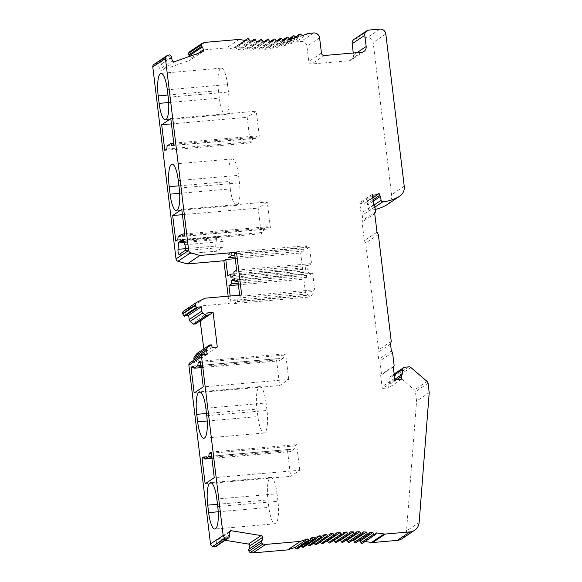 <?xml version="1.0" encoding="UTF-8"?>
<svg xmlns="http://www.w3.org/2000/svg" width="582" height="582" viewBox="0 0 582 582"><rect width="100%" height="100%" fill="white"/><g stroke="black" fill="none" stroke-linecap="round" stroke-linejoin="round"><path stroke-width="0.44" stroke-dasharray="2.91 2.18" d="M229.475 532.064L216.824 540.547L216.475 543.457L217.166 544.381L216.337 545.996A1.462 1.404 -123.8 0 1 215.886 546.505M216.824 540.547A1.63 1.564 -123.8 0 1 218.592 539.216L225.169 540.285M310.897 538.044L298.246 546.527L297.897 548.179A1.084 1.04 -123.8 0 1 297.467 548.819M298.246 546.527A179.023 171.821 -123.8 0 1 301.163 545.741L301.512 546.105M317.205 536.408L304.553 544.89L304.131 546.549A1.084 1.04 -123.8 0 1 303.709 547.145M304.553 544.89A179.023 171.821 -123.8 0 1 307.471 544.214L307.703 544.476M323.577 535.011L310.926 543.493L310.432 545.159A1.084 1.04 -123.8 0 1 310.024 545.72M310.926 543.493A179.023 171.821 -123.8 0 1 313.844 542.941L313.96 543.079M330.001 533.861L317.35 542.344L316.79 544.017A1.084 1.04 -123.8 0 1 316.397 544.541M317.35 542.344A179.023 171.821 -123.8 0 1 320.267 541.907L329.223 535.906M336.483 532.966L323.832 541.449L323.192 543.122A1.084 1.04 -123.8 0 1 322.814 543.603M323.832 541.449A179.023 171.821 -123.8 0 1 326.466 541.151M343.722 532.261L331.071 540.743L330.365 542.409A1.084 1.04 -123.8 0 1 330.001 542.853M331.071 540.743A179.023 171.821 -123.8 0 1 333.384 540.583M350.255 531.89L337.611 540.372L336.84 542.009A1.084 1.04 -123.8 0 1 336.491 542.417M337.611 540.372A179.023 171.821 -123.8 0 1 339.633 540.314M356.81 531.773L344.158 540.256L343.329 541.857A1.084 1.04 -123.8 0 1 342.994 542.235M344.158 540.256A179.023 171.821 -123.8 0 1 345.926 540.271M363.372 531.912L350.72 540.394L349.833 541.958A1.084 1.04 -123.8 0 1 349.52 542.293M350.72 540.394A179.023 171.821 -123.8 0 1 352.255 540.46M369.934 532.297L357.283 540.773L356.337 542.308A1.084 1.04 -123.8 0 1 356.038 542.613M357.283 540.773A179.023 171.821 -123.8 0 1 358.614 540.882M376.489 532.93L363.837 541.413L362.826 542.904A1.084 1.04 -123.8 0 1 362.557 543.173M363.837 541.413A179.023 171.821 -123.8 0 1 364.979 541.551M395.389 379.901L382.738 388.383L388.652 387.867L388.841 384.92A4.343 4.169 -123.8 0 1 389.554 382.847L389.867 378.024A2.714 2.604 -123.8 0 1 392.173 375.688L396.233 375.339A2.714 2.604 -123.8 0 1 398.212 375.987L414.464 389.925A2.714 2.604 -123.8 0 1 415.424 391.715L416.567 401.114L406.505 530.951A10.854 10.418 -123.8 0 1 402.031 538.721M382.738 388.383A2.714 2.604 -123.8 0 1 382.025 386.826L380.643 375.441L381.523 374.328L379.908 360.971L378.693 359.29L377.871 352.488L378.613 349.884L365.685 243.065L364.332 240.642L362.084 222.069L362.877 220.207L362.28 215.296A2.714 2.604 -123.8 0 0 361.022 213.281L359.749 202.783L360.338 203.598L364.965 203.191L365.445 202.07L366.493 201.983L367.104 203.795A1.63 1.564 -123.8 0 0 367.926 204.762L368.421 208.829A1.63 1.564 -123.8 0 0 370.203 210.291A43.41 41.671 -123.8 0 0 375.252 209.462M354.147 39.285A4.882 4.685 -123.8 0 1 356.279 38.536L367.278 37.583A5.427 5.209 -123.8 0 1 373.164 42.471L391.584 194.701A10.854 10.418 -123.8 0 1 387.154 204.624M356.912 52.686L353.507 54.963L353.267 52.998M353.507 54.963A5.427 5.209 -123.8 0 1 348.916 60.761L311.726 63.984A2.714 2.604 -123.8 0 1 308.787 61.539L306.947 46.32A5.427 5.209 -123.8 0 0 301.061 41.438L295.787 41.889A135.664 130.215 -123.8 0 1 289.538 44.079L288.155 42.792A1.084 1.04 -123.8 0 0 287.821 42.581L286.861 42.668A1.084 1.04 -123.8 0 1 286.861 42.668A1.084 1.04 -123.8 0 0 286.424 43.323L286.06 45.134A135.664 130.215 -123.8 0 1 283.179 45.934L281.87 44.588A1.084 1.04 -123.8 0 0 280.109 45.025L279.666 46.807A135.664 130.215 -123.8 0 1 276.734 47.455L275.49 46.051A1.084 1.04 -123.8 0 0 273.707 46.393L273.176 48.139A135.664 130.215 -123.8 0 1 270.201 48.633L269.03 47.178A1.084 1.04 -123.8 0 0 267.233 47.433L266.614 49.135A135.664 130.215 -123.8 0 1 263.661 49.477L262.577 47.971A1.084 1.04 -123.8 0 0 260.758 48.124L260.052 49.79A135.664 130.215 -123.8 0 1 257.033 49.979L256.015 48.415A1.084 1.04 -123.8 0 0 254.189 48.481L253.396 50.11A135.664 130.215 -123.8 0 1 250.369 50.139L249.423 48.524A1.084 1.04 -123.8 0 0 247.597 48.502L246.724 50.081A135.664 130.215 -123.8 0 1 243.698 49.957L242.832 48.291A1.084 1.04 -123.8 0 0 241.006 48.168L240.039 49.717A135.664 130.215 -123.8 0 1 237.027 49.434L236.241 47.724A1.084 1.04 -123.8 0 0 235.535 47.12L234.793 47.178A1.084 1.04 -123.8 0 0 234.415 47.506L233.375 49.004A135.664 130.215 -123.8 0 1 226.478 47.906L192.235 50.874L189.732 51.754A1.63 1.564 -123.8 0 0 189.397 51.922M198.062 53.399L190.816 58.258L190.052 56.214M190.816 58.258A1.63 1.564 -123.8 0 1 189.907 60.302L161.832 70.175A1.63 1.564 -123.8 0 1 159.781 69.171L158.74 66.384L159.199 65.366L157.998 63.925A1.462 1.404 -123.8 0 0 156.26 63.525L154.456 64.158A2.714 2.604 -123.8 0 0 153.895 64.442M183.73 311.028A2.714 2.604 -123.8 0 1 183.999 310.868L192.38 306.663L229.046 303.484L228.159 296.18M185.716 315.531L185.374 315.56A1.084 1.04 -123.8 0 1 185.011 316.004M200.15 320.835L195.203 321.264L195.53 323.934M196.985 353.485L199.08 353.303L199.408 355.98L204.646 355.522L203.838 348.894M189.703 362.964A1.084 1.04 -123.8 0 1 191.151 363.248L194.432 362.964L194.075 360.025M229.817 535.898L217.166 544.381M229.126 534.974L216.475 543.457M429.218 392.632L416.567 401.114M394.276 375.07L389.867 378.024M394.938 379.231L389.554 382.847M401.304 379.384L388.652 387.867M393.294 366.958L380.643 375.441M394.174 365.845L381.523 374.328M392.559 352.496L379.908 360.971M391.344 350.808L378.693 359.29M390.522 344.006L377.871 352.488M391.264 341.401L378.613 349.884M378.336 234.582L365.685 243.065M376.983 232.16L364.332 240.642M374.735 213.587L362.084 222.069M375.528 211.732L362.877 220.207M373.673 204.799L361.022 213.281M372.4 194.308L359.749 202.783M372.538 195.414L360.338 203.598M372.836 197.916L364.965 203.191M378.096 193.588L365.445 202.07M377.733 194.446L366.493 201.983M373.237 201.205L367.926 204.762M204.886 42.391L192.235 50.874M239.129 39.423L226.478 47.906M247.445 38.703L234.793 47.178M248.187 38.638L235.535 47.12M295.358 36.964L286.861 42.668L295.358 36.964M300.472 34.098L287.821 42.581M308.438 33.414L295.787 41.889M171.392 57.902L158.74 66.384M171.85 56.883L159.199 65.366M168.911 55.043L156.26 63.525M235.048 257.062L303.448 251.126L300.668 252.995L302.669 269.553L305.455 267.684L305.841 270.892L309.129 268.68L308.744 265.479L311.523 263.617L309.522 247.059L306.736 248.921L306.35 245.72L303.062 247.925L303.448 251.126M235.244 258.67L300.668 252.995M234.626 253.548L309.522 247.059M234.822 255.156L306.736 248.921M237.012 298.144L237.398 301.345L234.11 303.557L233.724 300.348L237.012 298.144L311.908 291.647L314.695 289.785L312.687 273.227L309.908 275.09L309.515 271.889L306.227 274.093L306.612 277.301L303.833 279.164L305.834 295.721L308.62 293.852L309.006 297.06L312.294 294.856L311.908 291.647M231.84 255.418L231.454 252.21L228.166 254.421L228.551 257.622M305.834 295.721L230.938 302.218L229.046 303.484M233.724 300.348L308.62 293.852M241.697 295.009L239.799 296.274L314.695 289.785M205.031 298.188L192.38 306.663M239.799 296.274L239.66 295.183M230.938 302.218L230.188 296.005M236.627 270.106L311.523 263.617M233.848 271.976L308.744 265.479M234.233 275.177L309.129 268.68M230.945 277.381L305.841 270.892M234.073 273.875L305.455 267.684M227.773 276.043L302.669 269.553M228.166 254.421L303.062 247.925M231.454 252.21L306.35 245.72M237.398 301.345L312.294 294.856M234.11 303.557L309.006 297.06M238.409 284.838L303.833 279.164M238.22 283.23L306.612 277.301M234.852 280.284L306.227 274.093M234.619 278.385L309.515 271.889M237.987 281.332L309.908 275.09M237.791 279.724L312.687 273.227M198.025 307.078L185.374 315.56M207.854 312.781L195.203 321.264M217.297 347.039L204.646 355.522M212.059 347.498L199.408 355.98M211.732 344.828L199.08 353.303M207.083 354.482L194.432 362.964M203.802 354.765L191.151 363.248M227.54 84.557A19.533 4.845 -95 0 0 221.298 68.145A19.533 4.845 -95 0 0 218.432 90.668L219.341 98.14A19.533 4.845 -95 0 0 225.583 114.552A19.533 4.845 -95 0 0 228.45 92.036L227.54 84.557L167.31 89.781M230.327 188.932A19.533 4.845 -95 0 0 236.568 205.344A19.533 4.845 -95 0 0 239.435 182.828L238.533 175.349A19.533 4.845 -95 0 0 232.291 158.944A19.533 4.845 -95 0 0 229.424 181.46L230.327 188.932L179.663 193.326M266.083 403.013A19.533 4.845 -95 0 0 259.841 386.608A19.533 4.845 -95 0 0 256.975 409.124L257.877 416.596A19.533 4.845 -95 0 0 264.119 433.008A19.533 4.845 -95 0 0 266.985 410.492L266.083 403.013L205.853 408.237M277.068 493.805A19.533 4.845 -95 0 0 270.826 477.4A19.533 4.845 -95 0 0 267.96 499.916L268.862 507.388A19.533 4.845 -95 0 0 275.104 523.8A19.533 4.845 -95 0 0 277.97 501.284L277.068 493.805L216.839 499.029M173.902 144.256L259.383 136.85L256.276 111.213L247.168 117.317L250.275 142.954L252.297 141.593L252.603 138.501L256.4 135.955L257.353 138.203L259.383 136.85M170.802 118.626L256.276 111.213M171.879 145.616L257.353 138.203M173.771 143.121L256.4 135.955M167.129 145.915L252.603 138.501M166.823 149.007L252.297 141.593M164.793 150.367L250.275 142.954M171.443 123.886L247.168 117.317M267.262 202.005L258.153 208.109L261.26 233.746L263.282 232.385L263.595 229.293L267.385 226.747L268.346 228.995L270.368 227.642L267.262 202.005L181.788 209.418M288.737 379.464L285.638 353.827L283.616 355.18L283.303 358.279L279.505 360.818L278.552 358.577L276.53 359.931L279.629 385.568L288.737 379.464L203.263 386.87M299.73 470.256L296.624 444.619L294.601 445.972L294.288 449.071L290.498 451.61L289.538 449.369L287.515 450.723L290.614 476.36L299.73 470.256L214.249 477.662M182.428 214.678L258.153 208.109M184.894 235.048L270.368 227.642M182.864 236.408L268.346 228.995M184.756 233.913L267.385 226.747M178.114 236.707L263.595 229.293M177.808 239.799L263.282 232.385M175.786 241.159L261.26 233.746M200.164 361.24L285.638 353.827M194.155 392.981L279.629 385.568M193.566 367.126L276.53 359.931M193.078 365.983L278.552 358.577M200.935 367.635L279.505 360.818M200.674 365.445L283.303 358.279M200.303 362.404L283.616 355.18M211.15 452.032L296.624 444.619M205.14 483.773L290.614 476.36M204.551 457.918L287.515 450.723M204.064 456.775L289.538 449.369M211.921 458.427L290.498 451.61M211.659 456.237L294.288 449.071M211.288 453.196L294.601 445.972M220.563 236.881A2.714 0.677 -95 0 0 220.105 236.365A2.714 0.677 -95 0 0 220.018 236.401L216.722 238.613A2.714 0.677 -95 0 0 216.373 239.689L215.733 246.062A3.259 0.808 -95 0 0 215.951 249.474A3.259 0.808 -95 0 0 216.824 251.213A3.259 0.808 -95 0 0 216.933 251.169L222.651 247.335A3.259 0.808 -95 0 0 223.117 244.891A3.259 0.808 -95 0 0 222.528 241.508L220.563 236.881L182.85 240.155M246.026 40.522L233.375 49.004M249.678 40.958L237.027 49.434M252.69 41.235L240.039 49.717M256.349 41.475L243.698 49.957M259.376 41.606L246.724 50.081M263.02 41.657L250.369 50.139M266.047 41.628L253.396 50.11M269.684 41.497L257.033 49.979M272.703 41.307L260.052 49.79M276.312 40.995L263.661 49.477M279.265 40.66L266.614 49.135M282.852 40.158L270.201 48.633M285.827 39.656L273.176 48.139M289.385 38.972L276.734 47.455M292.31 38.325L279.666 46.807M295.831 37.452L283.179 45.934M298.712 36.651L286.06 45.134M302.189 35.597L289.538 44.079M323.054 536.764L313.844 542.941M316.812 537.957L307.471 544.214M310.606 539.405L301.163 545.741M228.988 537.513L216.337 545.996M229.504 531.897L218.592 539.216M419.156 522.469L406.505 530.951M428.076 383.232L415.424 391.715M427.115 381.443L414.464 389.925M410.863 367.504L398.212 375.987M408.884 366.856L396.233 375.339M404.825 367.206L392.173 375.688M396.48 379.806L388.841 384.92M394.676 378.344L382.025 386.826M374.932 206.814L362.28 215.296M373.069 199.793L367.104 203.795M374.022 205.068L368.421 208.829M374.968 207.097L370.203 210.291M404.235 186.218L391.584 194.701M385.815 33.989L373.164 42.471M379.93 29.1L367.278 37.583M368.93 30.053L356.279 38.536M361.567 52.278L348.916 60.761M324.378 55.501L311.726 63.984M321.439 53.064L308.787 61.539M319.598 37.837L306.947 46.32M313.713 32.956L301.061 41.438M202.383 43.272L189.732 51.754M202.558 51.82L189.907 60.302M174.476 61.692L161.832 70.175M172.432 60.695L159.781 69.171M170.65 55.443L157.998 63.925M167.107 55.683L154.456 64.158M196.651 302.393L183.999 310.868M167.951 95.041L218.432 90.668M168.22 97.259L228.45 92.036M168.678 102.534L219.341 98.14M179.205 188.051L239.435 182.828M178.936 185.833L229.424 181.46M178.303 180.573L238.533 175.349M206.486 413.496L256.975 409.124M206.756 415.715L266.985 410.492M207.214 420.99L257.877 416.596M217.472 504.288L267.96 499.916M217.741 506.507L277.97 501.284M218.199 511.782L268.862 507.388M182.493 239.653L220.018 236.401M184.821 244.775L222.528 241.508M184.945 250.609L222.651 247.335M179.22 254.443L216.933 251.169M185.403 248.689L215.733 246.062M183.854 242.512L216.373 239.689M183.425 241.501L216.722 238.613M245.037 40.391L234.415 47.506M248.892 39.241L236.241 47.724M251.504 41.133L241.006 48.168M255.483 39.816L242.832 48.291M257.957 41.555L247.597 48.502M262.075 40.042L249.423 48.524M264.373 41.657L254.189 48.481M268.666 39.932L256.015 48.415M270.739 41.438L260.758 48.124M275.228 39.489L262.577 47.971M276.937 40.929L267.233 47.433M281.681 38.696L269.03 47.178M283.063 40.122L273.707 46.393M288.141 37.568L275.49 46.051M289.29 38.87L280.109 45.025M294.521 36.106L281.87 44.588M295.576 37.19L286.424 43.323M300.807 34.316L288.155 42.792M375.477 534.422L362.826 542.904M368.988 533.825L356.337 542.308M362.484 533.476L349.833 541.958M355.98 533.381L343.329 541.857M349.491 533.527L336.84 542.009M343.016 533.927L330.365 542.409M335.843 534.64L323.192 543.122M329.441 535.535L316.79 544.017M323.083 536.684L310.432 545.159M316.783 538.066L304.131 546.549M310.548 539.703L297.897 548.179M230.145 530.966L217.493 539.449M394.145 373.986L390.988 376.103M363.939 51.449L351.288 59.931M202.892 51.645L190.241 60.128M221.298 68.145L161.069 73.368M225.583 114.552L165.353 119.776M236.568 205.344L176.339 210.568M232.291 158.944L172.061 164.16M259.841 386.608L199.611 391.832M264.119 433.008L203.889 438.231M270.826 477.4L210.597 482.623M275.104 523.8L214.874 529.023M220.105 236.365L182.399 239.638M216.824 251.213L179.118 254.48M244.935 40.376L234.684 47.244M251.359 41.118L241.297 47.862M257.761 41.548L247.917 48.146M264.126 41.657L254.538 48.08M270.412 41.46L261.129 47.68M276.515 40.973L267.618 46.938M282.765 40.049L274.115 45.847M289.116 38.667L280.531 44.428"/><path stroke-width="0.87" d="M384.098 533.985A179.023 171.821 -123.8 0 0 376.489 532.93L375.477 534.422A1.084 1.04 -123.8 0 1 373.659 534.225L372.851 532.545A179.023 171.821 -123.8 0 0 369.934 532.297L368.988 533.825A1.084 1.04 -123.8 0 1 367.155 533.701L366.296 532.05A179.023 171.821 -123.8 0 0 363.372 531.912L362.484 533.476A1.084 1.04 -123.8 0 1 360.658 533.425L359.734 531.803A179.023 171.821 -123.8 0 0 356.81 531.773L355.98 533.381A1.084 1.04 -123.8 0 1 354.154 533.396L353.179 531.81A179.023 171.821 -123.8 0 0 350.255 531.89L349.491 533.527A1.084 1.04 -123.8 0 1 347.665 533.614L346.632 532.064A179.023 171.821 -123.8 0 0 343.722 532.261L343.016 533.927A1.084 1.04 -123.8 0 1 341.205 534.08L340.114 532.574A179.023 171.821 -123.8 0 0 336.483 532.966L335.843 534.64A1.084 1.04 -123.8 0 1 334.039 534.865L332.919 533.425A179.023 171.821 -123.8 0 0 330.001 533.861L329.441 535.535A1.084 1.04 -123.8 0 1 327.651 535.833L326.495 534.458A179.023 171.821 -123.8 0 0 323.577 535.011L323.083 536.684A1.084 1.04 -123.8 0 1 321.308 537.048L320.122 535.738A179.023 171.821 -123.8 0 0 317.205 536.408L316.783 538.066A1.084 1.04 -123.8 0 1 315.022 538.503L313.814 537.259A179.023 171.821 -123.8 0 0 310.897 538.044L310.548 539.703A1.084 1.04 -123.8 0 1 308.802 540.198L307.572 539.019A179.023 171.821 -123.8 0 0 300.297 541.413L265.639 544.417L262.977 543.988A1.63 1.564 -123.8 0 1 261.624 542.7L261.245 541.005L262.126 540.343L262.475 537.433A1.63 1.564 -123.8 0 0 261.1 535.586L231.243 530.733A1.63 1.564 -123.8 0 0 229.475 532.064L229.126 534.974L229.817 535.898L228.988 537.513A1.462 1.404 -123.8 0 1 227.715 538.255L225.46 537.892A2.714 2.604 -123.8 0 1 223.161 535.469L201.532 356.715A2.721 2.612 -123.8 0 1 202.114 354.707A1.084 1.04 -123.8 0 1 203.802 354.765L207.083 354.482L206.559 350.182A2.714 2.604 -123.8 0 1 207.097 348.232L209.636 345.01L211.732 344.828L212.059 347.498L217.297 347.039L213.092 312.323L207.854 312.781L208.181 315.451L206.086 315.633L202.82 312.905A2.714 2.604 -123.8 0 1 201.83 311.086L201.307 306.794L198.025 307.078A1.084 1.04 -123.8 0 1 196.44 307.471L195.283 305.063A2.714 2.604 -123.8 0 1 196.651 302.393L205.031 298.188L241.697 295.009L236.525 252.282L199.859 255.462L190.649 252.777A2.714 2.604 -123.8 0 1 188.67 250.435L165.434 58.44A2.714 2.604 -123.8 0 1 167.107 55.683L168.911 55.043A1.462 1.404 -123.8 0 1 170.65 55.443L171.85 56.883L171.392 57.902L172.432 60.695A1.63 1.564 -123.8 0 0 174.476 61.692L202.558 51.82A1.63 1.564 -123.8 0 0 203.467 49.776L202.42 46.989L201.401 46.487L201.372 44.763A1.63 1.564 -123.8 0 1 202.383 43.272L204.886 42.391L239.129 39.423A135.664 130.215 -123.8 0 0 246.026 40.522L247.066 39.023A1.084 1.04 -123.8 0 1 247.445 38.703L248.187 38.638A1.084 1.04 -123.8 0 1 248.892 39.241L249.678 40.958A135.664 130.215 -123.8 0 0 252.69 41.235L253.65 39.685A1.084 1.04 -123.8 0 1 255.483 39.816L256.349 41.475A135.664 130.215 -123.8 0 0 259.376 41.606L260.249 40.02A1.084 1.04 -123.8 0 1 262.075 40.042L263.02 41.657A135.664 130.215 -123.8 0 0 266.047 41.628L266.84 39.998A1.084 1.04 -123.8 0 1 268.666 39.932L269.684 41.497A135.664 130.215 -123.8 0 0 272.703 41.307L273.409 39.649A1.084 1.04 -123.8 0 1 275.228 39.489L276.312 40.995A135.664 130.215 -123.8 0 0 279.265 40.66L279.884 38.95A1.084 1.04 -123.8 0 1 281.681 38.696L282.852 40.158A135.664 130.215 -123.8 0 0 285.827 39.656L286.359 37.917A1.084 1.04 -123.8 0 1 288.141 37.568L289.385 38.972A135.664 130.215 -123.8 0 0 292.31 38.325L292.761 36.542A1.084 1.04 -123.8 0 1 294.521 36.106L295.831 37.452A135.664 130.215 -123.8 0 0 298.712 36.651L299.075 34.84A1.084 1.04 -123.8 0 1 299.512 34.185L295.358 36.964L299.504 34.193L300.472 34.098A1.084 1.04 -123.8 0 1 300.807 34.316L302.189 35.597A135.664 130.215 -123.8 0 0 308.438 33.414L313.713 32.956A5.427 5.209 -123.8 0 1 319.598 37.837L321.439 53.064A2.714 2.604 -123.8 0 0 324.378 55.501L361.567 52.278A5.427 5.209 -123.8 0 0 366.158 46.487L364.798 35.269A4.882 4.685 -123.8 0 1 368.93 30.053L379.93 29.1A5.427 5.209 -123.8 0 1 385.815 33.989L404.235 186.218A10.854 10.418 -123.8 0 1 399.805 196.141A10.854 10.418 -123.8 0 1 399.303 196.461A43.41 41.671 -123.8 0 1 382.854 201.808A1.63 1.564 -123.8 0 1 381.072 200.346L380.577 196.28A1.63 1.564 -123.8 0 1 379.755 195.319L379.144 193.5L378.096 193.588L377.616 194.708L372.989 195.115L372.4 194.308L373.673 204.799A2.714 2.604 -123.8 0 1 374.932 206.814L375.528 211.732L374.735 213.587L376.983 232.16L378.336 234.582L391.264 341.401L390.522 344.006L391.344 350.808L392.559 352.496L394.174 365.845L393.294 366.958L394.676 378.344A2.714 2.604 -123.8 0 0 395.389 379.901L401.304 379.384L401.493 376.445A4.343 4.169 -123.8 0 1 402.206 374.364L402.518 369.548A2.714 2.604 -123.8 0 1 404.825 367.206L408.884 366.856A2.714 2.604 -123.8 0 1 410.863 367.504L427.115 381.443A2.714 2.604 -123.8 0 1 428.076 383.232L429.218 392.632L419.156 522.469A10.854 10.418 -123.8 0 1 414.675 530.238A10.854 10.418 -123.8 0 1 409.924 531.904L385.379 534.036A5.427 5.209 -123.8 0 1 384.098 533.985L371.447 542.468A179.023 171.821 -123.8 0 0 364.979 541.551M202.114 354.707L189.463 363.183A1.084 1.04 -123.8 0 1 189.703 362.964L202.354 354.482M228.537 538.023L215.886 546.505A1.462 1.404 -123.8 0 1 215.064 546.738L212.808 546.367A2.714 2.604 -123.8 0 1 210.509 543.952L188.881 365.198A2.721 2.612 -123.8 0 1 189.463 363.183M261.1 535.586L248.449 544.068L225.169 540.285M248.449 544.068A1.63 1.564 -123.8 0 1 249.823 545.909L249.474 548.819L248.594 549.488L248.972 551.183A1.63 1.564 -123.8 0 0 250.325 552.471L252.988 552.9L265.639 544.417M300.297 541.413L287.646 549.895L252.988 552.9M287.646 549.895A179.023 171.821 -123.8 0 1 294.921 547.502L296.158 548.681A1.084 1.04 -123.8 0 0 297.467 548.819L310.119 540.336M316.361 538.663L303.709 547.145A1.084 1.04 -123.8 0 1 302.371 546.985L301.512 546.105M322.675 537.237L310.024 545.72A1.084 1.04 -123.8 0 1 308.656 545.53L307.703 544.476M329.048 536.058L316.397 544.541A1.084 1.04 -123.8 0 1 315 544.316L313.96 543.079M335.465 535.12L322.814 543.603A1.084 1.04 -123.8 0 1 321.388 543.348L320.289 541.929M326.466 541.151A179.023 171.821 -123.8 0 1 327.462 541.056L328.554 542.562A1.084 1.04 -123.8 0 0 330.001 542.853L342.653 534.371M333.384 540.583A179.023 171.821 -123.8 0 1 333.981 540.547L335.021 542.097A1.084 1.04 -123.8 0 0 336.491 542.417L349.142 533.934M339.633 540.314A179.023 171.821 -123.8 0 1 340.528 540.292L341.503 541.878A1.084 1.04 -123.8 0 0 342.994 542.235L355.646 533.752M345.926 540.271A179.023 171.821 -123.8 0 1 347.083 540.285L348.007 541.907A1.084 1.04 -123.8 0 0 349.52 542.293L362.171 533.818M352.255 540.46A179.023 171.821 -123.8 0 1 353.645 540.533L354.503 542.184A1.084 1.04 -123.8 0 0 356.038 542.613L368.69 534.131M358.614 540.882A179.023 171.821 -123.8 0 1 360.207 541.027L361.007 542.708A1.084 1.04 -123.8 0 0 362.557 543.173L375.208 534.691M414.675 530.238L402.031 538.721A10.854 10.418 -123.8 0 1 397.273 540.387L372.727 542.519A5.427 5.209 -123.8 0 1 371.447 542.468M399.805 196.141L387.154 204.624A10.854 10.418 -123.8 0 1 386.652 204.944A43.41 41.671 -123.8 0 1 375.252 209.462M353.267 52.998L352.146 43.752A4.882 4.685 -123.8 0 1 354.147 39.285L366.791 30.802M190.052 56.214L188.75 54.97L188.721 53.238A1.63 1.564 -123.8 0 1 189.397 51.922L202.041 43.439M228.159 296.18L223.874 260.758L187.208 263.937L177.997 261.26A2.714 2.604 -123.8 0 1 176.019 258.91L152.782 66.923A2.714 2.604 -123.8 0 1 153.895 64.442L166.539 55.959M197.662 307.522L185.011 316.004A1.084 1.04 -123.8 0 1 183.788 315.946L182.632 313.545A2.714 2.604 -123.8 0 1 183.73 311.028L196.381 302.545M208.181 315.451L195.53 323.934L193.435 324.116L190.168 321.388A2.714 2.604 -123.8 0 1 189.179 319.569L188.663 315.269L185.716 315.531M203.838 348.894L200.15 320.835M194.075 360.025L193.908 358.665A2.714 2.604 -123.8 0 1 194.446 356.715L196.985 353.485L209.636 345.01M205.853 408.237A19.533 4.845 -95 0 0 199.611 391.832A19.533 4.845 -95 0 0 196.738 414.348L197.647 421.819A19.533 4.845 -95 0 0 203.889 438.231A19.533 4.845 -95 0 0 206.756 415.715L205.853 408.237M216.839 499.029A19.533 4.845 -95 0 0 210.597 482.623A19.533 4.845 -95 0 0 207.73 505.14L208.632 512.611A19.533 4.845 -95 0 0 214.874 529.023A19.533 4.845 -95 0 0 217.741 506.507L216.839 499.029M203.263 386.87L200.164 361.24L198.135 362.593L197.829 365.685L194.032 368.231L193.078 365.983L191.056 367.344L194.155 392.981L203.263 386.87M214.249 477.662L211.15 452.032L209.127 453.385L208.814 456.484L205.024 459.023L204.064 456.775L202.041 458.136L205.14 483.773L214.249 477.662M227.715 538.255L215.064 546.738M262.126 540.343L249.474 548.819M261.245 541.005L248.594 549.488M402.518 369.548L394.276 375.07M402.206 374.364L394.938 379.231M372.989 195.115L372.538 195.414M377.616 194.708L372.836 197.916M379.144 193.5L377.733 194.446M380.577 196.28L373.237 201.205M201.401 46.487L188.75 54.97M202.42 46.989L189.768 55.465M167.31 89.781A19.533 4.845 -95 0 0 161.069 73.368A19.533 4.845 -95 0 0 158.202 95.885L159.112 103.363A19.533 4.845 -95 0 0 165.353 119.776A19.533 4.845 -95 0 0 168.22 97.259L167.31 89.781M170.097 194.155A19.533 4.845 -95 0 0 176.339 210.568A19.533 4.845 -95 0 0 179.205 188.051L178.303 180.573A19.533 4.845 -95 0 0 172.061 164.16A19.533 4.845 -95 0 0 169.187 186.677L170.097 194.155L179.663 193.326M173.902 144.256L170.802 118.626L161.694 124.73L164.793 150.367L166.823 149.007L167.129 145.915L170.926 143.368L171.879 145.616L173.902 144.256M181.788 209.418L172.679 215.522L175.786 241.159L177.808 239.799L178.114 236.707L181.911 234.16L182.864 236.408L184.894 235.048L181.788 209.418M182.85 240.155A2.714 0.677 -95 0 0 182.399 239.638A2.714 0.677 -95 0 0 182.311 239.668L179.016 241.879A2.714 0.677 -95 0 0 178.659 242.963L178.027 249.329A3.259 0.808 -95 0 0 178.238 252.741A3.259 0.808 -95 0 0 179.118 254.48A3.259 0.808 -95 0 0 179.22 254.443L184.945 250.609A3.259 0.808 -95 0 0 185.403 248.158A3.259 0.808 -95 0 0 184.821 244.775L182.85 240.155M199.859 255.462L187.208 263.937M235.048 257.062L228.551 257.622L231.84 255.418L234.822 255.156M223.874 260.758L225.772 259.492L235.244 258.67M236.525 252.282L234.626 253.548L236.627 270.106L233.848 271.976L234.233 275.177L230.945 277.381L230.559 274.18L234.073 273.875M239.66 295.183L237.791 279.724L235.012 281.586L234.619 278.385L231.33 280.589L231.723 283.79L228.937 285.66L238.409 284.838M230.188 296.005L228.937 285.66M225.772 259.492L227.773 276.043L230.559 274.18M231.723 283.79L238.22 283.23M231.33 280.589L234.852 280.284M235.012 281.586L237.987 281.332M195.283 305.063L182.632 313.545M195.334 305.528L182.683 314.004M201.307 306.794L188.663 315.269M206.086 315.633L193.435 324.116M213.092 312.323L200.441 320.806M170.926 143.368L173.771 143.121M161.694 124.73L171.443 123.886M172.679 215.522L182.428 214.678M181.911 234.16L184.756 233.913M191.056 367.344L193.566 367.126M194.032 368.231L200.935 367.635M197.829 365.685L200.674 365.445M198.135 362.593L200.303 362.404M202.041 458.136L204.551 457.918M205.024 459.023L211.921 458.427M208.814 456.484L211.659 456.237M209.127 453.385L211.288 453.196M372.851 532.545L360.207 541.027M366.296 532.05L353.645 540.533M359.734 531.803L347.083 540.285M353.179 531.81L340.528 540.292M346.632 532.064L333.981 540.547M340.114 532.574L327.462 541.056M332.919 533.425L329.223 535.906M326.495 534.458L323.054 536.764M320.122 535.738L316.812 537.957M313.814 537.259L310.606 539.405M307.572 539.019L294.921 547.502M201.532 356.715L188.881 365.198M223.161 535.469L210.509 543.952M225.46 537.892L212.808 546.367M231.243 530.733L229.504 531.897M262.475 537.433L249.823 545.909M261.624 542.7L248.972 551.183M262.977 543.988L250.325 552.471M409.924 531.904L397.273 540.387M385.379 534.036L372.727 542.519M401.493 376.445L396.48 379.806M379.755 195.319L373.069 199.793M381.072 200.346L374.022 205.068M382.854 201.808L374.968 207.097M399.303 196.461L386.652 204.944M364.798 35.269L352.146 43.752M366.158 46.487L356.912 52.686M201.372 44.763L188.721 53.238M203.467 49.776L198.062 53.399M165.434 58.44L152.782 66.923M188.67 250.435L176.019 258.91M190.649 252.777L177.997 261.26M196.44 307.471L183.788 315.946M201.83 311.086L189.179 319.569M202.82 312.905L190.168 321.388M207.097 348.232L194.446 356.715M206.559 350.182L193.908 358.665M158.202 95.885L167.951 95.041M159.112 103.363L168.678 102.534M169.187 186.677L178.936 185.833M196.738 414.348L206.486 413.496M197.647 421.819L207.214 420.99M207.73 505.14L217.472 504.288M208.632 512.611L218.199 511.782M178.027 249.329L185.403 248.689M178.659 242.963L183.854 242.512M179.016 241.879L183.425 241.501M247.066 39.023L245.037 40.391M253.65 39.685L251.504 41.133M260.249 40.02L257.957 41.555M266.84 39.998L264.373 41.657M273.409 39.649L270.739 41.438M279.884 38.95L276.937 40.929M286.359 37.917L283.063 40.122M292.761 36.542L289.29 38.87M299.075 34.84L295.576 37.19M373.659 534.225L361.007 542.708M367.155 533.701L354.503 542.184M360.658 533.425L348.007 541.907M354.154 533.396L341.503 541.878M347.665 533.614L335.021 542.097M341.205 534.08L328.554 542.562M334.039 534.865L321.388 543.348M327.651 535.833L315 544.316M321.308 537.048L308.656 545.53M315.022 538.503L302.371 546.985M308.802 540.198L296.158 548.681M403.639 367.628L394.145 373.986M247.335 38.768L244.935 40.376M253.948 39.387L251.359 41.118M260.569 39.663L257.761 41.548M267.189 39.598L264.126 41.657M273.78 39.198L270.412 41.46M280.269 38.456L276.515 40.973M286.766 37.364L282.765 40.049M293.175 35.946L289.116 38.667"/></g></svg>
